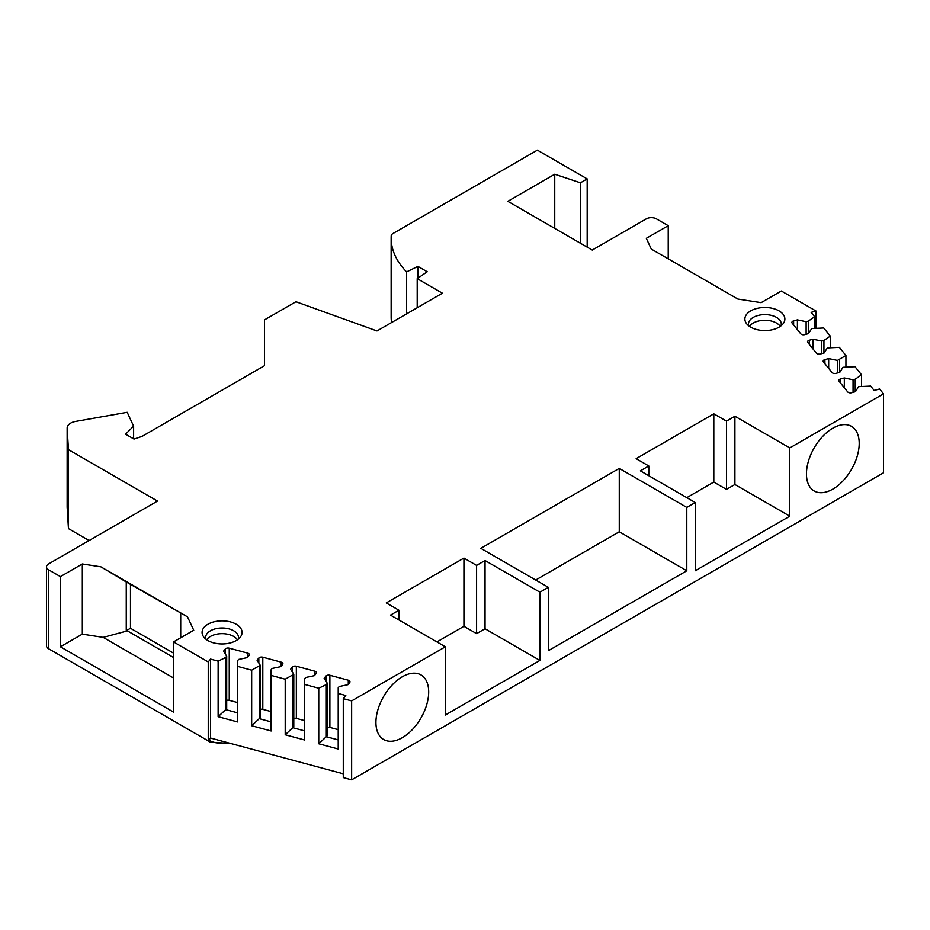<?xml version="1.0" encoding="UTF-8"?>
<svg xmlns="http://www.w3.org/2000/svg" width="930" height="930" viewBox="0 0 930 930"><rect width="100%" height="100%" fill="white"/><g stroke="black" fill="none" stroke-linecap="round" stroke-linejoin="round"><path stroke-width="1.4" d="M816.052 327.988L816.052 311.038L781.34 290.997L761.147 302.657L737.909 299.065L651.291 249.066L646.315 238.336L668.228 225.688L656.406 218.864A7.161 4.139 0 0 0 646.28 218.864L592.247 250.065L507.827 201.322L554.745 174.236L554.745 228.408M816.052 311.038L811.123 312.375L814.657 316.746L808.298 321.117L806.136 321.699L797.417 319.862L793.627 320.885A2.988 1.721 0 0 0 791.907 322.443A2.988 1.721 0 0 0 792.186 323.175L800.753 333.789A2.988 1.721 0 0 0 804.729 334.626L808.507 333.603L811.692 328.569L823.736 327.988L830.292 336.114L823.945 340.485L821.783 341.066L813.053 339.229L809.263 340.252A2.988 1.721 0 0 0 807.542 341.81A2.988 1.721 0 0 0 807.821 342.542L816.401 353.156A2.988 1.721 0 0 0 820.365 353.993L824.154 352.97L827.328 347.936L839.371 347.355L845.94 355.481L837.419 360.433L828.688 358.596L824.91 359.608A2.988 1.721 0 0 0 823.178 361.177A2.988 1.721 0 0 0 823.469 361.898L832.036 372.523A2.988 1.721 0 0 0 836.012 373.36L839.79 372.337L842.975 367.303L855.019 366.722L861.575 374.837L855.228 379.208L853.066 379.789L844.335 377.964L840.546 378.975A2.988 1.721 0 0 0 838.825 380.544A2.988 1.721 0 0 0 839.104 381.265L847.683 391.89A2.988 1.721 0 0 0 851.648 392.727L855.437 391.704L858.611 386.659L870.654 386.078L874.188 390.461L879.594 388.996L883.5 393.832L789.791 447.935L734.909 416.256L726.47 421.127L713.81 413.827L636.143 458.664L648.803 465.976L640.363 470.847L695.233 502.526L686.793 507.396L619.264 468.406L480.822 548.34L548.351 587.33L548.351 650.686L686.793 570.764L619.264 531.774L535.692 580.018M351.645 700.894L343.275 698.639L343.275 777.596L351.645 779.852L351.645 700.894L445.365 646.792L390.495 615.114L398.935 610.231L386.264 602.931L463.93 558.081L476.59 565.394L485.042 560.523L539.912 592.201L548.351 587.33M343.275 698.639L345.797 695.524L338.218 693.478L338.218 687.77L339.229 686.526L347.959 684.689L349.726 682.504A2.988 1.721 0 0 0 350.005 681.771A2.988 1.721 0 0 0 348.285 680.214L329.883 675.261A2.988 1.721 0 0 0 325.919 676.098L324.151 678.284L327.325 683.317L326.325 684.573L318.757 688.235L304.68 684.445L304.68 678.749L305.691 677.493L314.41 675.657L316.177 673.471A2.988 1.721 0 0 0 316.456 672.75A2.988 1.721 0 0 0 314.735 671.181L296.344 666.229A2.988 1.721 0 0 0 292.38 667.066L290.613 669.251L293.787 674.297L285.208 679.202L271.142 675.413L271.142 669.716L272.153 668.461L280.872 666.636L282.639 664.45A2.988 1.721 0 0 0 282.918 663.718A2.988 1.721 0 0 0 281.197 662.16L262.806 657.208A2.988 1.721 0 0 0 258.831 658.033L257.075 660.219L260.249 665.264L251.67 670.181L237.592 666.392L237.592 660.684L238.603 659.44L247.334 657.603L249.101 655.418A2.988 1.721 0 0 0 249.38 654.685A2.988 1.721 0 0 0 247.659 653.127L229.257 648.175A2.988 1.721 0 0 0 225.293 649.012L223.526 651.198L226.699 656.231L225.699 657.475L218.131 661.149L210.552 659.103L208.25 661.951L173.538 641.921L193.731 630.249L187.511 616.846L100.893 566.835L82.317 563.964L60.415 576.612L48.593 569.788L48.593 648.745A7.161 4.139 180 0 1 46.5 645.815L46.5 566.858A7.161 4.139 0 0 0 48.593 569.788M67.146 506.745A11.939 6.894 0 0 0 67.146 506.978A11.939 6.894 0 0 0 67.146 507.222L68.448 528.6L68.448 449.643L157.495 501.061L48.593 563.929A7.161 4.139 0 0 0 46.5 566.858M68.448 449.643L67.146 428.265L67.146 507.222M587.179 247.136L587.179 178.909L537.377 150.149L392.948 233.535A5.964 3.441 0 0 0 391.204 235.86A119.389 68.925 0 0 0 391.146 237.975A119.389 68.925 0 0 0 406.584 271.886L417.93 266.387L427.207 271.746L417.198 278.64L442.401 293.194L376.987 330.964L295.938 301.727L264.538 319.85L264.538 365.664L142.023 436.403L134.025 439.065L125.585 434.194L133.618 426.161L127.189 412.316L75.586 421.441A11.939 6.894 0 0 0 67.146 428.021A11.939 6.894 0 0 0 67.146 428.265M587.179 178.909L580.425 182.803L554.745 174.236M236.22 624.251A19.995 11.544 0 0 0 210.738 622.902A19.995 11.544 0 0 0 203.821 637.12A19.995 11.544 0 0 0 207.936 640.572A19.995 11.544 0 0 0 240.335 637.12A19.995 11.544 0 0 0 236.22 624.251M750.742 327.186A19.995 11.544 180 0 1 746.627 323.733A19.995 11.544 180 0 1 753.544 309.516A19.995 11.544 180 0 1 779.026 310.864A19.995 11.544 180 0 1 783.141 323.733A19.995 11.544 180 0 1 750.742 327.186M238.208 639.236A16.415 9.474 180 0 0 238.487 637.48A16.415 9.474 180 0 0 233.686 630.773A16.415 9.474 0 0 0 215.795 628.727A16.415 9.474 0 0 0 205.658 637.48A16.415 9.474 0 0 0 205.949 639.236M206.716 639.805A16.415 9.474 0 0 1 233.686 636.434A16.415 9.474 180 0 1 237.441 639.805M748.755 325.849A16.415 9.474 180 0 1 748.464 324.093A16.415 9.474 180 0 1 758.601 315.34A16.415 9.474 180 0 1 776.492 317.386A16.415 9.474 0 0 1 781.293 324.093A16.415 9.474 0 0 1 781.014 325.849M780.247 326.418A16.415 9.474 0 0 0 776.492 323.047A16.415 9.474 180 0 0 749.51 326.418M580.425 182.803L580.425 243.242M668.228 225.688L668.228 258.831M391.146 237.975L391.146 316.932A119.389 68.925 0 0 0 391.542 322.559M406.584 271.886L406.584 313.875M417.93 266.387L417.93 278.14M417.198 278.64L417.198 307.749M133.618 426.161L133.618 438.832M68.448 528.6L89.117 540.539M48.593 648.745L208.25 740.908L208.25 661.951M343.275 773.795L210.552 738.06L208.25 740.908M351.645 779.852L883.5 472.789L883.5 393.832M173.538 641.921L173.538 712.101L60.415 646.792L60.415 576.612M100.893 566.835L126.259 581.971L126.259 631.191L103.195 637.375L82.317 634.144L82.317 563.964M82.317 634.144L60.415 646.792M126.259 581.971L187.511 616.846M180.711 613.405L180.711 637.771M173.538 677.982L103.195 637.375M173.538 657.51L126.689 630.459L126.259 631.191M173.538 653.127L130.479 628.273L126.689 630.459M130.479 584.4L130.479 628.273M210.552 659.103L210.552 738.06M237.592 666.392L237.592 721.947L218.131 716.705L218.131 661.149M251.67 670.181L251.67 725.737L271.142 730.98L271.142 675.413M285.208 679.202L285.208 734.77L304.68 740.013L304.68 684.445M318.757 688.235L318.757 743.791L338.218 749.034L338.218 693.478M237.592 712.833L225.699 709.625L218.131 716.705M226.699 656.231L226.699 708.381L225.699 709.625L225.699 657.475M237.592 702.569L229.257 700.325A2.988 1.721 0 0 0 226.699 700.337M259.238 666.508L259.238 718.658L251.67 725.737M271.142 721.866L259.238 718.658L260.249 717.414L260.249 665.264M271.142 711.601L262.806 709.358A2.988 1.721 0 0 0 260.249 709.358M292.776 675.54L292.776 727.69L285.208 734.77M304.68 730.899L292.776 727.69L293.787 726.446L293.787 674.297M304.68 720.634L296.344 718.379A2.988 1.721 0 0 0 293.787 718.39M326.325 684.573L326.325 736.723L318.757 743.791M338.218 739.92L326.325 736.723L327.325 735.467L327.325 683.317M338.218 729.655L329.883 727.411A2.988 1.721 0 0 0 327.325 727.423M789.791 447.935L789.791 516.173L695.233 570.764L695.233 502.526M539.912 592.201L539.912 660.44L445.365 715.019L445.365 646.792M686.793 507.396L686.793 570.764M375.929 722.459A37.305 21.541 120 0 0 383.66 739.536A37.305 21.541 120 0 0 412.409 729.538A37.305 21.541 120 0 0 428.684 691.99A37.305 21.541 120 0 0 420.965 674.913A37.305 21.541 120 0 0 392.216 684.91A37.305 21.541 120 0 0 375.929 722.459M806.461 473.893A37.305 21.541 120 0 0 814.18 490.97A37.305 21.541 120 0 0 842.929 480.973A37.305 21.541 120 0 0 859.215 443.436A37.305 21.541 120 0 0 851.496 426.347A37.305 21.541 120 0 0 822.748 436.344A37.305 21.541 120 0 0 806.461 473.893M789.791 516.173L734.909 484.495L726.47 489.366L713.81 482.054L686.793 497.655M539.912 660.44L485.042 628.761L476.59 633.632L463.93 626.32L436.926 641.921M648.803 465.976L648.803 475.718M713.81 413.827L713.81 482.054M726.47 421.127L726.47 489.366M734.909 416.256L734.909 484.495M398.935 610.231L398.935 619.985M463.93 558.081L463.93 626.32M476.59 565.394L476.59 633.632M485.042 560.523L485.042 628.761M861.575 374.837L861.575 386.078M845.94 355.481L845.94 366.722M830.292 336.114L830.292 347.355M814.657 316.746L814.657 327.988M844.335 377.964L844.335 387.74M853.066 379.789L853.066 392.344M855.228 379.208L855.228 391.763M828.688 358.596L828.688 368.385M837.419 360.433L837.419 372.976M839.581 359.84L839.581 372.395M813.053 339.229L813.053 349.017M821.783 341.066L821.783 353.609M823.945 340.485L823.945 353.028M797.417 319.862L797.417 329.65M806.136 321.699L806.136 334.242M808.298 321.117L808.298 333.661M619.264 468.406L619.264 531.774M228.117 742.791A18.554 10.718 180 0 1 208.959 740.234A18.554 10.718 0 0 1 208.843 740.175M225.293 649.012L225.293 653.999M229.257 648.175L229.257 700.325M247.659 653.127L247.659 657.208M258.831 658.033L258.831 663.02M262.806 657.208L262.806 709.358M281.197 662.16L281.197 666.229M292.38 667.066L292.38 672.053M296.344 666.229L296.344 718.379M314.735 671.181L314.735 675.261M325.919 676.098L325.919 681.086M329.883 675.261L329.883 727.411M348.285 680.214L348.285 684.294M840.546 378.975L840.546 383.055M824.91 359.608L824.91 363.688M809.263 340.252L809.263 344.321M793.627 320.885L793.627 324.965M67.146 506.978L67.146 428.021M231.047 743.582L209.692 742.035L207.367 740.408"/></g></svg>
